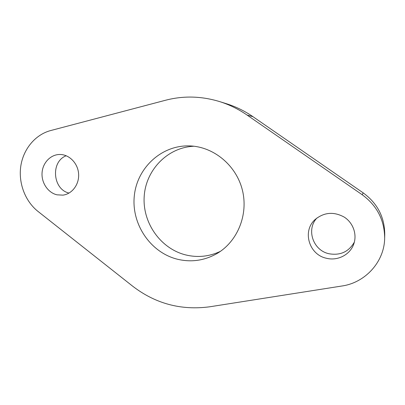 <?xml version="1.0" encoding="UTF-8"?>
<svg xmlns="http://www.w3.org/2000/svg" width="405" height="405" viewBox="0 0 405 405"><rect width="100%" height="100%" fill="white"/><g stroke="black" fill="none" stroke-linecap="round" stroke-linejoin="round"><path stroke-width="0.61" d="M194.025 146.24C167.685 147.228 145.871 169.867 144.205 196.273C142.307 222.664 160.491 248.695 185.789 254.942C197.691 257.798 209.223 256.603 220.386 251.363M177.319 259.205C150.341 252.477 131.301 224.056 134.298 195.939C137.006 167.797 161.716 144.737 189.94 145.922C213.734 146.762 236.216 165.301 242.352 189.991C248.594 214.65 237.517 241.603 216.938 253.576C204.388 260.648 191.18 262.526 177.319 259.205M66.223 155.748C50.483 161.565 52.645 189.408 69.032 193.074M56.999 194.825C48.023 192.755 41.34 182.857 42.059 172.824C42.682 162.775 50.625 154.462 59.808 154.482C69.199 154.386 77.871 163.205 78.595 173.73C79.431 184.255 72.171 194.035 62.896 195.139L56.999 194.825M316.983 217.966C305.897 229.432 313.075 250.604 329.169 253.773C340.397 255.661 348.791 251.773 354.355 242.114M326.572 258.289C308.848 254.806 301.927 230.718 315.358 219.323C324.248 212.225 333.862 211.476 344.189 217.08C353.175 222.78 357.296 234.465 353.722 244.149C350.041 254.77 337.654 261.103 326.572 258.289M384.659 238.145L384.75 234.404C384.618 217.166 377.45 203.33 363.239 192.901L252.983 116.696C244.701 110.995 235.867 106.677 226.481 103.736L219.469 101.544C229.235 104.601 238.434 109.107 247.065 115.05L362.156 194.709C377.02 205.629 384.517 220.112 384.659 238.145C384.421 261.848 365.259 282.731 341.911 286.006L209.684 306.798C181.035 310.584 155.302 303.669 132.486 286.046L37.999 211.42C25.13 201.229 18.26 183.03 20.807 166.04C23.368 149.06 35.25 134.652 50.6 130.572L165.564 100.243C183.313 95.615 201.28 96.051 219.469 101.544M362.156 194.709L363.239 192.901M252.983 116.696L247.065 115.05"/></g></svg>
